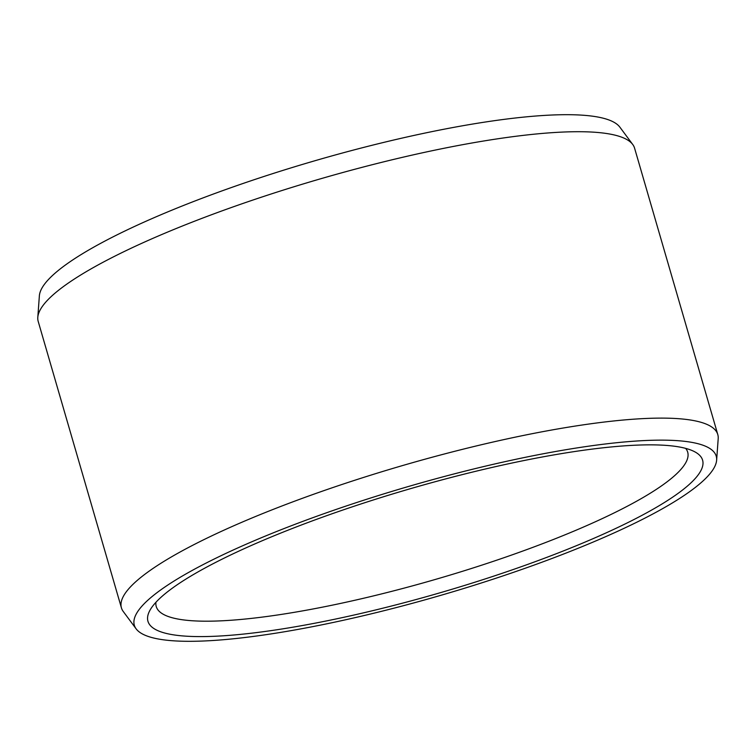 <?xml version="1.0" encoding="UTF-8"?>
<svg xmlns="http://www.w3.org/2000/svg" width="756" height="756" viewBox="0 0 756 756"><rect width="100%" height="100%" fill="white"/><g stroke="black" fill="none" stroke-linecap="round" stroke-linejoin="round"><path stroke-width="1.13" d="M685.654 448.374A276.705 51.852 163.8 0 1 687.686 452.135A276.705 51.852 163.8 0 1 464.817 570.572A276.705 51.852 163.8 0 1 165.432 615.365A276.705 51.852 -16.2 0 1 156.246 606.539A276.705 51.852 -16.2 0 1 155.944 602.277M157.541 630.513A288.783 54.111 163.8 0 0 496.059 575.354A288.783 54.111 163.8 0 0 694.622 451.729A288.783 54.111 163.8 0 0 693.006 450.935A288.783 54.111 -16.2 0 0 407.03 489.68A288.783 54.111 -16.2 0 0 150.17 609.903A288.783 54.111 -16.2 0 0 157.541 630.513M136.127 628.841A302.986 56.776 -16.2 0 0 144.377 634.927A302.986 56.776 163.8 0 0 462.181 588.971A302.986 56.776 163.8 0 0 716.631 460.187A302.986 56.776 163.8 0 0 706.18 446.522A302.986 56.776 -16.2 0 0 368.399 498.724A302.986 56.776 -16.2 0 0 136.127 628.841L123.256 611.5A310.518 58.184 -16.2 0 1 121.414 607.833A310.518 58.184 -16.2 0 1 371.517 474.929A310.518 58.184 -16.2 0 1 707.493 424.655A310.518 58.184 163.8 0 1 717.794 434.568A310.518 58.184 163.8 0 1 718.2 438.66L716.631 460.187M121.414 607.833L38.206 321.432A310.518 58.184 -16.2 0 1 37.8 317.34A310.518 58.184 -16.2 0 1 298.582 185.352A310.518 58.184 -16.2 0 1 624.286 138.254A310.518 58.184 163.8 0 1 632.744 144.5A310.518 58.184 163.8 0 1 634.586 148.167L717.794 434.568M632.744 144.5L619.873 127.159A302.986 56.776 163.8 0 0 611.623 121.073A302.986 56.776 -16.2 0 0 293.819 167.029A302.986 56.776 -16.2 0 0 39.369 295.813L37.8 317.34"/></g></svg>
